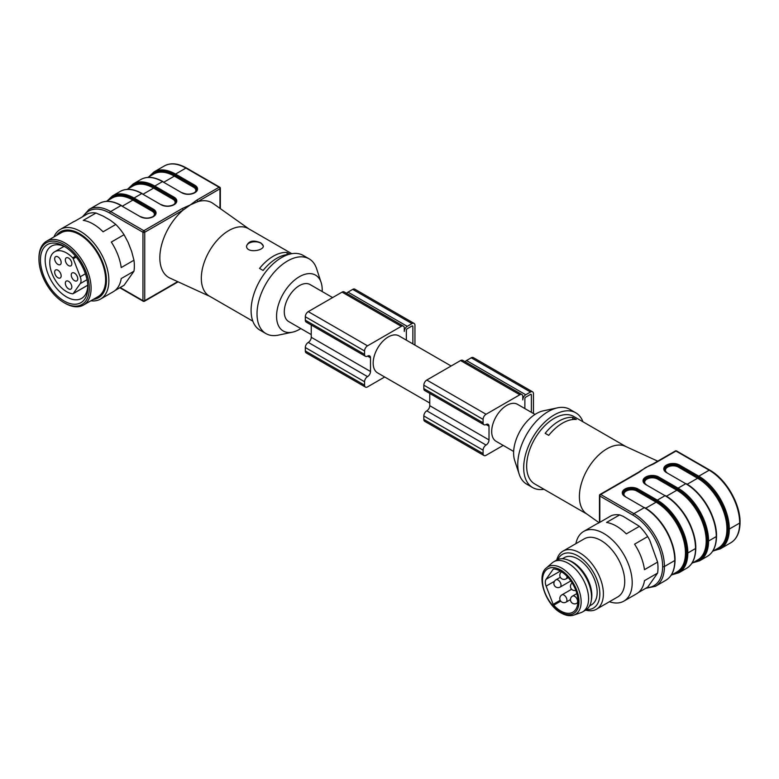 <?xml version="1.0" encoding="UTF-8"?>
<svg xmlns="http://www.w3.org/2000/svg" width="779" height="779" viewBox="0 0 779 779"><rect width="100%" height="100%" fill="white"/><g stroke="black" fill="none" stroke-linecap="round" stroke-linejoin="round"><path stroke-width="1.17" d="M332.614 297.578L310.081 284.559A21.374 12.337 120 0 0 299.389 285.62A21.374 12.337 120 0 0 285.435 304.453A21.374 12.337 120 0 0 288.707 321.581L311.24 334.59M322.165 291.541A32.26 18.628 120 0 0 321.133 282.534A32.26 18.628 120 0 0 283.254 293.751A32.26 18.628 120 0 0 292.476 332.166A32.26 18.628 120 0 0 299.389 329.41A32.26 18.628 120 0 0 300.791 328.553M291.823 253.701L248.355 228.607A38.969 22.503 120 0 0 209.385 251.101A38.969 22.503 120 0 0 209.385 296.098L252.854 321.191M289.876 254.11L287.091 252.503A38.969 22.503 -60 0 0 259.543 268.414L263.098 270.459A38.969 22.503 -60 0 1 288.464 254.509M260.877 242.912C253.516 239.766 248.744 240.779 246.563 245.96C246.047 253.457 263.847 250.945 263.331 245.96L260.877 242.912M173.649 204.673L173.698 204.624C175.577 203.144 176.336 202.141 175.957 201.625A8.296 4.791 0 0 0 173.522 198.236L154.203 187.077A42.309 24.431 -120 0 0 129.265 188.138A42.319 24.431 60 0 1 154.203 187.077L154.797 186.054L174.116 197.214A9.134 5.278 180 0 1 174.116 204.673L173.999 204.741A9.134 5.278 180 0 1 161.078 204.741L141.759 193.582L134.056 198.032L153.375 209.181A9.134 5.278 180 0 1 153.375 216.64L153.259 216.708A9.134 5.278 180 0 1 140.337 216.708L121.018 205.559L110.647 211.537L143.833 230.701L182.15 208.587L190.358 204.877L183.046 210.126A43.157 24.918 120 0 0 160.747 248.676A43.157 24.918 120 0 0 169.978 278.113L209.921 296.409M161.078 204.741L141.759 193.582A43.147 24.909 -120 0 0 120.18 191.439L112.478 195.889A43.147 24.909 60 0 1 134.056 198.032L133.462 199.054A42.309 24.431 -120 0 0 108.524 200.115A42.319 24.431 60 0 1 133.462 199.054L132.878 200.086A41.482 23.954 -120 0 0 112.137 198.032L106.353 201.372M248.891 228.909L213.076 203.465A43.157 24.918 120 0 0 197.671 201.683L190.358 204.877L196.775 200.135L219.094 187.252L185.908 168.089L175.538 174.077L174.944 175.109A42.309 24.431 -120 0 0 150.006 176.161A42.319 24.431 60 0 1 174.944 175.109L174.36 176.132A41.482 23.954 -120 0 0 153.619 174.077L147.835 177.417M321.133 282.534L316.625 268.755A43.157 24.918 120 0 0 309.117 258.842L303.197 255.424A43.157 24.918 120 0 0 260.03 280.343A43.157 24.918 120 0 0 260.03 330.179L265.96 333.597A43.157 24.918 120 0 0 278.288 335.145L292.476 332.166M309.117 258.842A43.157 24.918 120 0 0 265.96 283.76A43.157 24.918 120 0 0 265.96 333.597M120.18 287.529L142.947 300.675L142.947 232.249A1.256 0.73 120 0 1 143.833 230.701A1.256 0.73 60 0 1 144.728 232.249L183.046 210.126A1.256 0.73 -120 0 0 182.15 208.587M196.775 200.135A1.256 0.73 60 0 1 197.671 201.683L219.98 188.791A1.256 0.73 0 0 0 220.35 188.284L220.35 208.636M287.091 254.616L287.091 252.503M246.583 246.31A8.384 4.84 180 0 1 251.987 242.084A8.384 4.84 180 0 1 260.877 243.194A8.384 4.84 180 0 1 263.302 246.261M53.955 236.943A40.226 23.224 60 0 1 60.314 229.396A40.226 23.224 60 0 1 80.432 231.392A40.226 23.224 60 0 1 106.713 266.837A40.226 23.224 60 0 1 100.54 299.068A40.226 23.224 60 0 1 90.831 300.811M93.285 299.389A38.044 21.968 -120 0 0 105.486 271.491A38.044 21.968 -120 0 0 79.546 233.681A38.044 21.968 -120 0 0 56.409 235.521M115.078 290.479L124.056 285.289L133.959 271.209A40.226 23.224 -120 0 0 133.959 260.215L131.68 251.549L128.107 242.347L124.056 234.703A40.226 23.224 -120 0 0 115.808 224.449L110.375 220.282L103.227 216.153L96.012 213.018A40.226 23.224 -120 0 0 87.764 213.748L75.027 221.109A40.226 23.224 -120 0 0 73.06 222.044L60.314 229.396M65.027 303.235L64.131 302.719A35.62 20.566 -120 0 0 89.322 288.181A35.62 20.566 -120 0 0 64.131 244.557A35.62 20.566 -120 0 0 38.95 259.105A35.62 20.566 -120 0 0 64.131 302.719L65.027 303.235A36.876 21.286 60 0 0 83.46 305.066A36.876 21.286 60 0 0 83.46 262.484A36.876 21.286 60 0 0 46.584 241.198A36.876 21.286 60 0 0 38.95 258.073L38.95 259.105M46.584 241.198L61.103 232.814A36.876 21.286 60 0 1 79.546 234.635A36.876 21.286 60 0 1 103.626 267.129A36.876 21.286 60 0 1 97.979 296.682L83.46 305.066M133.959 271.209L121.212 278.57A40.226 23.224 -120 0 1 113.286 291.716L100.54 299.068M124.056 234.703L111.319 242.055A40.226 23.224 -120 0 1 121.212 267.567L133.959 260.215M96.012 213.018L83.275 220.369A40.226 23.224 -120 0 1 103.071 231.801L115.808 224.449M65.348 247.011A30.167 17.42 -120 0 0 51.424 246.145A30.167 17.42 -120 0 0 46.721 270.06A30.167 17.42 -120 0 0 66.098 296.663A30.167 17.42 -120 0 0 81.591 298.406A30.167 17.42 -120 0 0 87.803 285.903M64.131 246.271A33.526 19.358 -120 0 0 40.43 259.952A33.526 19.358 -120 0 0 64.131 301.015A33.526 19.358 -120 0 0 87.842 287.324A33.526 19.358 -120 0 0 64.131 246.271L64.131 246.271M64.014 246.368L54.666 251.773A23.672 13.671 60 0 0 52.505 274.802A23.672 13.671 60 0 0 72.651 293.8A1.675 0.964 -120 0 0 73.051 293.732A1.675 0.964 -120 0 0 73.245 293.556L80.227 283.614A8.384 4.84 -120 0 0 80.227 276.779L73.245 258.774A1.675 0.964 -120 0 0 72.651 257.839L75.505 256.194M54.666 251.773A23.672 13.671 60 0 1 72.651 257.839M74.502 273.127A4.606 2.658 -120 0 0 72.204 272.903A4.606 2.658 -120 0 0 72.204 278.22A4.606 2.658 -120 0 0 76.809 280.878A4.606 2.658 -120 0 0 77.764 278.775A4.606 2.658 -120 0 0 74.502 273.127M57.909 256.875A4.606 2.658 -120 0 0 55.611 256.651A4.606 2.658 -120 0 0 55.611 261.968A4.606 2.658 -120 0 0 60.217 264.636A4.606 2.658 -120 0 0 61.171 262.523A4.606 2.658 -120 0 0 57.909 256.875M57.909 270.216A4.606 2.658 -120 0 0 55.611 269.992A4.606 2.658 -120 0 0 55.611 275.318A4.606 2.658 -120 0 0 60.217 277.976A4.606 2.658 -120 0 0 60.918 274.286A4.606 2.658 -120 0 0 57.909 270.216M68.581 281.336A4.606 2.658 -120 0 0 66.273 281.112A4.606 2.658 -120 0 0 66.273 286.429A4.606 2.658 -120 0 0 70.879 289.097A4.606 2.658 -120 0 0 71.834 286.984A4.606 2.658 -120 0 0 68.581 281.336M68.581 258.073A4.606 2.658 -120 0 0 66.273 257.849A4.606 2.658 -120 0 0 66.273 263.166A4.606 2.658 -120 0 0 70.879 265.834A4.606 2.658 -120 0 0 71.834 263.721A4.606 2.658 -120 0 0 68.581 258.073M414.944 345.107L414.944 325.31A4.187 2.415 120 0 0 414.077 323.392A4.187 2.415 120 0 0 411.984 323.597L407.242 326.333A4.187 2.415 120 0 0 404.282 331.464L404.282 328.047A4.187 2.415 120 0 0 403.415 326.128A4.187 2.415 120 0 0 401.312 326.333L367.542 345.837A4.187 2.415 120 0 0 364.572 350.969L364.572 354.387A4.187 2.415 120 0 0 365.448 356.305A4.187 2.415 120 0 0 367.542 356.1A4.187 2.415 -60 0 1 369.636 355.886A4.187 2.415 -60 0 1 370.502 357.804L370.502 371.495A4.187 2.415 -60 0 1 367.542 376.627A4.187 2.415 120 0 0 364.572 381.759L364.572 385.177A4.187 2.415 120 0 0 365.448 387.095A4.187 2.415 120 0 0 367.542 386.89L384.69 376.987M311.24 325.018L311.24 337.278A4.187 2.415 -60 0 1 308.28 342.409A4.187 2.415 120 0 0 305.319 347.541L305.319 350.969A4.187 2.415 120 0 0 306.186 352.887L365.448 387.095M403.415 326.128L344.152 291.911A4.187 2.415 120 0 0 342.059 292.125L308.28 311.619A4.187 2.415 120 0 0 305.319 316.751L305.319 320.179A4.187 2.415 120 0 0 306.186 322.097L365.448 356.305M414.077 323.392L354.815 289.175A4.187 2.415 120 0 0 352.721 289.379L347.979 292.125A4.187 2.415 120 0 0 346.597 293.323M406.356 340.15L406.356 330.267A1.256 0.73 -60 0 1 407.242 328.728L411.984 325.992A1.256 0.73 -60 0 1 412.607 325.934A1.256 0.73 -60 0 1 412.87 326.508L412.87 343.909M451.129 366.003L398.965 335.885A21.374 12.337 120 0 0 377.591 348.223A21.374 12.337 120 0 0 377.591 372.898L429.765 403.016M533.459 413.532L533.459 393.736A4.187 2.415 120 0 0 532.593 391.818A4.187 2.415 120 0 0 530.499 392.022L525.757 394.758A4.187 2.415 120 0 0 522.797 399.89L522.797 396.472A4.187 2.415 120 0 0 521.93 394.554A4.187 2.415 120 0 0 519.836 394.758L486.057 414.262A4.187 2.415 120 0 0 483.097 419.394L483.097 422.812A4.187 2.415 120 0 0 483.963 424.73A4.187 2.415 120 0 0 486.057 424.526A4.187 2.415 -60 0 1 488.151 424.312A4.187 2.415 -60 0 1 489.017 426.23L489.017 439.921A4.187 2.415 -60 0 1 486.057 445.052A4.187 2.415 120 0 0 483.097 450.184L483.097 453.602A4.187 2.415 120 0 0 483.963 455.52A4.187 2.415 120 0 0 486.057 455.316L503.205 445.413M429.765 393.434L429.765 405.703A4.187 2.415 -60 0 1 426.795 410.835A4.187 2.415 120 0 0 423.834 415.967L423.834 419.394A4.187 2.415 120 0 0 424.701 421.312L483.963 455.52M521.93 394.554L462.668 360.336A4.187 2.415 120 0 0 460.574 360.55L426.795 380.045A4.187 2.415 120 0 0 423.834 385.177L423.834 388.604A4.187 2.415 120 0 0 424.701 390.522L483.963 424.73M532.593 391.818L473.34 357.6A4.187 2.415 120 0 0 471.237 357.804L466.504 360.55A4.187 2.415 120 0 0 465.112 361.748M524.871 408.576L524.871 398.692A1.256 0.73 -60 0 1 525.757 397.154L530.499 394.417A1.256 0.73 -60 0 1 531.132 394.349A1.256 0.73 -60 0 1 531.385 394.934L531.385 412.334M535.027 414.438L517.48 404.311A21.374 12.337 120 0 0 496.116 416.648A21.374 12.337 120 0 0 496.116 441.323L513.653 451.45M543.995 489.29A43.157 24.918 -60 0 1 532.622 487.557L526.701 484.139A43.157 24.918 -60 0 1 519.194 474.226L514.685 460.457A32.26 18.628 -60 0 1 536.429 413.571A32.26 18.628 -60 0 1 543.333 410.825L557.521 407.836A43.157 24.918 -60 0 1 569.858 409.384L575.778 412.802A43.157 24.918 -60 0 1 582.965 421.79M599.109 522.728L586.431 513.721A38.969 22.503 -60 0 1 581.786 482.191A38.969 22.503 -60 0 1 606.938 448.811A38.969 22.503 -60 0 1 625.342 446.318L657.719 461.158M562.496 423.153A38.969 22.503 120 0 0 548.718 435.373L545.164 433.319A38.969 22.503 120 0 1 558.942 421.098A38.969 22.503 120 0 1 572.721 417.408L576.275 419.462A38.969 22.503 120 0 0 562.496 423.153M586.928 514.072L534.715 483.934A38.969 22.503 -60 0 1 528.746 452.706A38.969 22.503 -60 0 1 554.2 418.362A38.969 22.503 -60 0 1 573.685 416.434L625.897 446.581M532.622 487.557A43.157 24.918 -60 0 1 526.01 452.979A43.157 24.918 -60 0 1 554.2 414.944A43.157 24.918 -60 0 1 575.778 412.802M519.194 474.226A43.157 24.918 -60 0 1 548.28 411.526A43.157 24.918 -60 0 1 557.521 407.836M641.098 470.506L649.248 465.715M653.659 463.924L645.46 467.634L639.033 472.366A1.256 0.73 -120 0 0 638.41 472.308L600.093 494.422A1.256 0.73 60 0 1 600.716 494.49L633.911 513.653L644.282 507.665L624.953 496.505A9.134 5.278 180 0 1 624.953 489.046L625.079 488.978A9.134 5.278 180 0 1 637.991 488.978L657.32 500.137L665.023 495.687L645.694 484.528A9.134 5.278 180 0 1 645.694 477.069L645.82 477.001A9.134 5.278 180 0 1 658.732 477.001L678.061 488.16L685.763 483.71L666.434 472.561A9.134 5.278 180 0 1 666.434 465.102L666.561 465.034A9.134 5.278 180 0 1 679.473 465.034L698.802 476.183L709.172 470.204L675.977 451.041L653.659 463.924A1.256 0.73 60 0 0 653.036 463.856L649.034 465.813M572.721 419.521L572.721 417.408M546.527 567.823L552.136 562.925A28.911 16.69 60 0 1 553.674 561.815L556.644 560.111A28.911 16.69 60 0 1 567.355 559.78L569.05 560.393A27.236 15.726 60 0 1 591.514 599.294L591.193 601.076A28.911 16.69 60 0 1 585.555 610.191L582.595 611.895A28.911 16.69 60 0 1 580.861 612.684L573.811 615.089A27.46 15.853 60 0 0 575.457 582.634A27.46 15.853 60 0 0 546.527 567.823C535.845 575.515 545.339 604.747 561.075 612.976C565.778 615.624 570.024 616.325 573.811 615.089M589.567 605.935L591.534 604.796A27.236 15.726 -120 0 0 591.534 573.354A27.236 15.726 -120 0 0 564.298 557.628L562.331 558.757M553.616 568.972L553.178 569.225A1.675 0.964 60 0 1 553.372 569.05A1.675 0.964 60 0 1 553.723 568.972A24.305 14.032 60 0 1 574.883 588.067A24.305 14.032 60 0 1 572.877 612.187A24.305 14.032 60 0 1 553.723 605.215A1.675 0.964 60 0 1 553.178 604.338L560.198 600.288M553.178 569.225L546.118 579.274A8.384 4.84 -120 0 0 546.118 586.12L553.178 604.338M553.674 561.815A28.911 16.69 60 0 1 582.595 578.515A28.911 16.69 60 0 1 582.595 611.895M567.355 559.78A28.911 16.69 60 0 1 591.193 601.076M557.793 559.546A31.004 17.898 60 0 1 593.413 572.263A31.004 17.898 60 0 1 586.616 609.48M556.751 560.043A33.526 19.358 60 0 1 562.925 551.152A33.526 19.358 60 0 1 596.451 570.51A33.526 19.358 60 0 1 596.451 609.217A33.526 19.358 60 0 1 585.662 610.123M562.925 551.152L584.26 538.844A33.526 19.358 60 0 1 621.554 566.041A33.526 19.358 60 0 1 617.786 596.899L596.451 609.217M623.872 601.125L636.54 593.812A40.226 23.224 60 0 0 644.476 580.667L657.593 573.091A40.226 23.224 -120 0 0 657.593 562.097L644.476 569.663A40.226 23.224 60 0 0 641.068 556.771A40.226 23.224 60 0 0 634.573 544.161L647.69 536.585A40.226 23.224 -120 0 0 639.442 526.322L623.122 516.311L619.646 514.9A40.226 23.224 -120 0 0 611.398 515.63L598.282 523.206A40.226 23.224 60 0 0 596.315 524.14L583.646 531.453A40.226 23.224 60 0 1 628.39 564.093A40.226 23.224 60 0 1 623.872 601.125A40.226 23.224 60 0 1 609.402 601.739M657.593 562.097L649.686 540.1L647.69 536.585M638.332 592.576L647.69 587.171L657.593 573.091M575.885 543.674A40.226 23.224 60 0 1 583.646 531.453M639.442 526.322L626.326 533.897A40.226 23.224 60 0 0 606.529 522.466L619.646 514.9M143.833 301.181A1.256 0.73 -60 0 1 143.209 301.249A1.256 0.73 -60 0 1 142.947 300.675A1.256 0.73 0 0 0 144.728 300.675L144.728 232.249A1.256 0.73 180 0 1 142.947 232.249L109.761 213.086A41.891 24.188 -120 0 0 83.577 216.173M154.203 187.087L153.619 188.109A41.482 23.954 -120 0 0 132.878 186.054L127.094 189.394M219.98 208.373L219.98 188.791A1.256 0.73 60 0 0 219.094 187.252A1.256 0.73 -60 0 1 219.727 187.194L186.532 168.03A1.256 0.73 -60 0 0 185.908 168.089A43.147 24.909 -120 0 0 164.33 165.956L153.96 171.945A43.147 24.909 60 0 1 175.538 174.077L194.857 185.236A9.134 5.278 180 0 1 194.857 192.695L194.74 192.764A9.134 5.278 180 0 1 181.819 192.764L162.499 181.604L154.797 186.054A43.147 24.909 60 0 0 133.219 183.912L127.99 188.878M181.819 192.764L162.499 181.604A43.147 24.909 -120 0 0 140.921 179.472L133.219 183.912M140.337 216.708L121.018 205.559A43.147 24.909 -120 0 0 99.439 203.416L89.069 209.405A43.147 24.909 60 0 1 110.647 211.537A1.256 0.73 120 0 0 109.761 213.086M178.099 281.832L144.466 301.249A1.256 0.73 60 0 0 144.728 300.675L177.69 281.638M122.449 206.104L132.878 200.086L152.197 211.236L153.375 209.181M153.629 216.163A7.459 4.304 0 0 0 152.197 211.236M143.19 194.127L153.619 188.109L172.938 199.268L174.116 197.214M174.369 204.195A7.459 4.304 0 0 0 172.938 199.268M163.931 182.15L174.36 176.132L193.669 187.291L194.857 185.236M195.11 192.218A7.459 4.304 0 0 0 193.669 187.291M194.146 193.075L194.74 192.764M194.38 192.695L194.322 192.725C190.29 194.604 186.269 194.604 182.237 192.725L182.413 193.075M174.944 175.109L194.263 186.259A8.296 4.791 0 0 1 196.697 189.648C197.077 190.164 196.318 191.167 194.438 192.656L194.857 192.695M173.405 205.052L173.999 204.741M174.116 204.673L173.581 204.692C169.549 206.581 165.528 206.581 161.496 204.692L161.672 205.052M152.665 217.029L153.259 216.708M152.908 216.64L152.84 216.669C148.818 218.548 144.787 218.548 140.756 216.669L140.931 217.029M133.472 199.054L152.781 210.213A8.296 4.791 0 0 1 155.216 213.602C155.596 214.108 154.836 215.111 152.957 216.601L153.375 216.64M76.206 257.06L73.245 258.774M80.227 276.779L85.388 273.799M73.245 293.556L87.764 285.172M80.227 283.614L87.014 279.7M305.319 350.969L364.572 385.177M305.319 347.541L364.572 381.759M308.28 342.409L367.542 376.627M311.24 337.278L370.502 371.495M367.542 356.1L370.502 357.804M305.319 320.179L364.572 354.387M305.319 316.751L364.572 350.969M308.28 311.619L367.542 345.837M342.059 292.125L401.312 326.333M347.979 292.125L407.242 326.333M352.721 289.379L411.984 323.597M411.984 325.992L412.87 326.508M423.834 419.394L483.097 453.602M423.834 415.967L483.097 450.184M426.795 410.835L486.057 445.052M429.765 405.703L489.017 439.921M486.057 424.526L489.017 426.23M423.834 388.604L483.097 422.812M423.834 385.177L483.097 419.394M426.795 380.045L486.057 414.262M460.574 360.55L519.836 394.758M466.504 360.55L525.757 394.758M471.237 357.804L530.499 392.022M530.499 394.417L531.385 394.934M646.872 587.639A41.891 24.188 -120 0 0 662.647 566.508L662.647 566.499A41.891 24.188 -120 0 0 633.025 515.192L599.83 496.028L599.83 522.31M691.83 563.344L697.614 560.004A41.482 23.954 -120 0 0 703.973 526.77A41.482 23.954 -120 0 0 676.863 490.215L677.457 489.183A42.319 24.431 60 0 1 677.467 489.193L678.061 488.16A43.147 24.909 60 0 1 708.569 541.006L707.39 541.006A42.319 24.431 60 0 1 694.011 562.087A42.309 24.431 -120 0 0 707.39 541.025A42.309 24.431 -120 0 0 677.467 489.193A42.319 24.431 60 0 1 707.39 541.006L708.569 541.025L716.271 536.565L708.569 541.025A43.147 24.909 60 0 1 699.63 560.773L707.342 556.333A43.147 24.909 -120 0 0 716.271 536.575A43.147 24.909 -120 0 0 685.763 483.71L666.434 472.561M678.86 506.993A41.482 23.954 60 0 1 692.667 530.908M658.119 518.96A41.482 23.954 60 0 1 671.926 542.885M671.089 575.321L676.873 571.981A41.482 23.954 -120 0 0 683.232 538.737A41.482 23.954 -120 0 0 656.132 502.182L656.716 501.16A42.319 24.431 60 0 1 656.726 501.16L657.32 500.137A43.147 24.909 60 0 1 687.828 552.983L686.65 552.983A42.319 24.431 60 0 1 673.27 574.055A42.309 24.431 -120 0 0 686.65 553.002A42.309 24.431 -120 0 0 656.726 501.16A42.319 24.431 60 0 1 686.65 552.983L687.828 553.002L695.53 548.533L687.828 552.983A43.147 24.909 60 0 1 678.899 572.75L686.601 568.3A43.147 24.909 -120 0 0 695.53 548.552L695.783 548.212C695.628 557.988 692.57 564.687 686.601 568.3M699.6 495.016A41.482 23.954 60 0 1 713.408 518.931M712.571 551.366L718.345 548.036A41.482 23.954 -120 0 0 724.704 514.792A41.482 23.954 -120 0 0 697.604 478.238L698.198 477.206A42.319 24.431 60 0 1 698.208 477.215L698.802 476.183A43.147 24.909 60 0 1 729.31 529.038L728.122 529.038A42.319 24.431 60 0 1 714.752 550.11A42.309 24.431 -120 0 0 728.122 529.048A42.309 24.431 -120 0 0 698.208 477.215A42.319 24.431 60 0 1 728.122 529.038L729.31 529.048L739.68 523.06L729.31 529.038A43.147 24.909 60 0 1 720.371 548.806L730.741 542.817A43.147 24.909 -120 0 0 739.68 523.06L739.68 523.05A43.147 24.909 -120 0 0 709.172 470.204A1.256 0.73 -60 0 1 709.796 470.136L676.61 450.973A1.256 0.73 120 0 0 675.977 451.041A1.256 0.73 60 0 0 675.354 450.973L653.036 463.856M695.783 548.212L695.53 548.533A43.147 24.909 -120 0 0 665.023 495.687L645.694 484.528M662.647 566.508A1.256 0.73 180 0 0 664.419 566.508L674.789 560.51L664.419 566.508A43.147 24.909 60 0 1 655.49 586.266L665.86 580.277A43.147 24.909 -120 0 0 674.789 560.529L675.042 560.179C674.887 569.965 671.829 576.664 665.86 580.277M674.789 559.828L674.789 560.51A43.147 24.909 -120 0 0 644.282 507.665L624.953 496.505M633.025 515.192A1.256 0.73 -60 0 1 633.911 513.653A43.147 24.909 60 0 1 664.419 566.499A1.256 0.73 0 0 1 662.647 566.499M639.033 472.366L600.716 494.49A1.256 0.73 120 0 0 599.83 496.028A1.256 0.73 180 0 1 599.46 495.512L599.46 522.524M645.694 508.21L656.132 502.182L636.813 491.033A7.459 4.304 0 0 0 626.258 491.033L626.141 491.101A7.459 4.304 0 0 0 624.709 496.028M666.434 496.233L676.863 490.215L657.554 479.056A7.459 4.304 0 0 0 646.998 479.056L646.882 479.124A7.459 4.304 0 0 0 645.45 484.051M687.175 484.265L697.604 478.238L678.295 467.079A7.459 4.304 0 0 0 667.739 467.079L667.622 467.157A7.459 4.304 0 0 0 666.191 472.084M599.83 494.996A1.256 0.73 60 0 1 600.093 494.422A1.256 1.256 0 0 0 599.46 495.512M740.05 522.553L740.05 522.534A1.256 0.73 0 0 1 739.68 523.05A1.256 0.73 0 0 0 740.05 522.553A1.256 0.73 0 0 0 740.05 522.543C739.914 532.359 736.817 539.117 730.741 542.817M716.271 535.874L716.524 536.225C716.368 546.011 713.311 552.71 707.342 556.333M686.357 484.061L686.182 483.671C702.424 492.562 716.943 517.714 716.524 536.225L716.524 536.225M666.434 465.102L667.028 466.124A8.296 4.791 0 0 0 664.604 469.513C664.224 470.029 664.974 471.032 666.853 472.512M666.561 465.034L667.622 467.157M698.198 477.206L678.879 466.056L679.473 465.034M678.295 467.079L678.879 466.056A8.296 4.791 0 0 0 667.145 466.056L667.739 467.079M665.617 496.028L665.441 495.648C681.683 504.539 696.202 529.691 695.783 548.192M645.694 477.069L646.288 478.102A8.296 4.791 0 0 0 643.863 481.49C643.483 481.997 644.233 482.999 646.112 484.489M645.82 477.001L646.882 479.124M677.457 489.183L658.138 478.033L658.732 477.001M657.554 479.056L658.138 478.033A8.296 4.791 0 0 0 646.404 478.033L646.998 479.056M624.953 489.046L625.547 490.079A8.296 4.791 0 0 0 623.122 493.458C622.742 493.974 623.492 494.977 625.381 496.466M625.079 488.978L626.141 491.101M656.716 501.16L637.397 490.01L637.991 488.978M636.813 491.033L637.397 490.01A8.296 4.791 0 0 0 625.673 490.01L626.258 491.033M560.753 601.154L553.723 605.215M560.724 612.206A25.804 14.898 60 0 1 544.92 571.474A25.804 14.898 60 0 1 576.528 589.722A25.804 14.898 60 0 1 560.724 612.206M560.335 571.065L546.118 579.274M554.453 581.309L546.118 586.12M566.08 602.118A4.187 4.187 0 0 1 560.354 600.59A4.187 4.187 0 0 1 561.893 594.864A4.187 2.415 60 0 1 565.116 595.984A4.187 2.415 60 0 1 566.946 600.2A4.187 2.415 60 0 1 566.08 602.118L570.462 599.587M566.878 576.158A4.187 2.415 60 0 1 566.946 576.937A4.187 2.415 60 0 1 566.08 578.855L568.232 577.619M576.752 603.316A4.187 4.187 0 0 1 571.026 601.787A4.187 4.187 0 0 1 572.555 596.062A4.187 2.415 60 0 1 575.788 597.181A4.187 2.415 60 0 1 577.619 601.398A4.187 2.415 60 0 1 576.752 603.316L577.852 602.683M560.159 587.064A4.187 4.187 0 0 1 554.434 585.535A4.187 4.187 0 0 1 555.963 579.81A4.187 2.415 60 0 1 559.195 580.93A4.187 2.415 60 0 1 561.026 585.146A4.187 2.415 60 0 1 560.159 587.064L570.822 580.91M89.069 209.405L82.36 216.874M119.82 287.743L143.209 301.249A1.256 1.256 0 0 0 144.466 301.249M220.35 188.284A1.256 1.256 0 0 0 219.727 187.194M186.532 168.03C177.972 163.239 170.572 162.548 164.33 165.956M162.918 181.565C154.378 176.804 147.046 176.103 140.921 179.472M153.96 171.945L148.731 176.901M142.177 193.543C133.637 188.781 126.305 188.08 120.18 191.439M121.436 205.51C112.897 200.748 105.564 200.057 99.439 203.416M112.478 195.889L107.249 200.855M87.774 285.231L73.051 293.732M645.664 588.34L655.49 586.266M641.283 470.38L638.41 472.308M740.05 522.534C740.459 504.042 726.018 479.036 709.796 470.136M676.61 450.973A1.256 1.256 0 0 0 675.354 450.973M713.467 550.85L720.371 548.806M692.726 562.827L699.63 560.773M675.042 560.179L675.042 560.169C675.461 541.658 660.943 516.516 644.7 507.626M671.985 574.805L678.899 572.75M572.185 582.955A4.187 4.187 0 0 0 575.827 590.365M561.893 594.864L571.63 589.245M561.571 571.805A4.187 4.187 0 0 0 560.461 577.482A4.187 4.187 0 0 0 566.08 578.855M572.555 596.062L576.85 593.579M555.963 579.81L560.335 577.288"/></g></svg>
